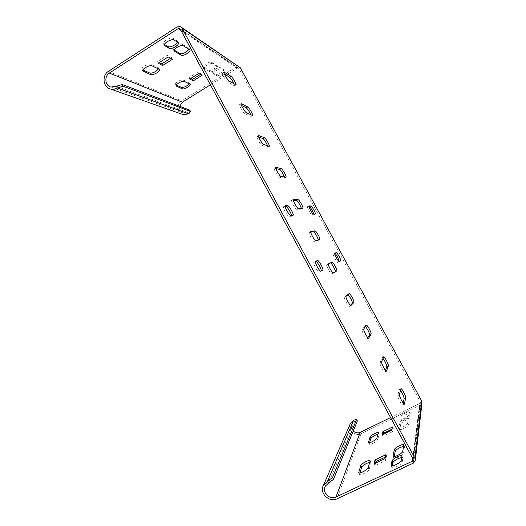 <?xml version="1.0" encoding="UTF-8"?>
<svg xmlns="http://www.w3.org/2000/svg" width="526" height="526" viewBox="0 0 526 526"><rect width="100%" height="100%" fill="white"/><g stroke="black" fill="none" stroke-linecap="round" stroke-linejoin="round"><path stroke-width="0.39" stroke-dasharray="2.63 1.97" d="M357.358 420.945L354.445 421.517L351.933 423.976C350.849 426.717 351.283 429.071 353.229 431.044M350.145 424.055C347.555 430.248 355.385 436.685 361.02 433.72L420.511 404.888L421.997 403.041M375.597 463.123L374.926 465.622L385.893 460.434L386.834 456.404L385.334 457.114M359.889 472.92L359.574 474.491C360.422 475.866 368.7 471.428 369.088 469.514L371.027 462.801L370.981 462.4L369.778 462.242M394.152 456.621L393.981 458.166C394.881 459.599 403.547 455.029 403.672 453.175L404.737 446.817L403.606 446.291M392.271 465.885L392.107 467.469C393.073 468.995 402.009 464.28 402.147 462.295L402.857 458.047L401.686 457.436M383.421 434.174L382.823 436.396L392.574 431.708L393.31 428.539L391.982 429.177M369.541 442.708L369.199 444.168C369.725 444.509 370.981 444.214 372.967 443.286C375.571 441.952 377.142 440.781 377.668 439.769L379.2 434.469L378.049 434.114M400.759 424.087L399.773 429.433C400.332 429.788 401.673 429.479 403.79 428.493C406.427 427.145 407.959 425.981 408.38 425.015L409.169 419.781C408.485 418.703 400.897 422.654 400.759 424.087L399.938 422.575L398.932 427.888C399.49 428.236 400.825 427.921 402.942 426.934C405.585 425.58 407.117 424.423 407.538 423.463L408.347 418.269C407.67 417.203 400.089 421.155 399.938 422.575M402.074 417.591L401.522 420.747C402.055 421.07 403.35 420.754 405.401 419.801C407.939 418.492 409.406 417.394 409.807 416.493L410.241 413.416C409.596 412.397 402.206 416.244 402.074 417.591L401.279 416.125L400.72 419.255C401.246 419.577 402.535 419.261 404.586 418.302C407.124 417 408.597 415.895 408.998 415.001L409.445 411.943C408.807 410.938 401.417 414.79 401.279 416.125M390.581 417.585L419.728 403.442L420.386 402.633L420.261 401.726L238.949 68.558L238.462 68.071L237.279 68.124L226.075 75.08M225.174 75.639L210.393 84.824M179.662 106.272C179.261 109.691 180.596 111.979 183.666 113.143L187.953 112.511L188.683 113.866M182.384 114.346C177.012 112.472 176.762 103.648 181.674 100.854L236.529 66.743L239.212 66.644M353.682 420.103L354.445 421.517L328.513 483.085M267.589 145.787L267.622 147.201L261.922 145.288C260.646 145.018 255.925 136.767 256.885 136.372L258.654 136.964M284.454 176.979L284.421 178.13L279.247 177.203C278.07 177.177 273.25 168.662 274.243 168.267L275.907 168.596M301.385 208.349L301.293 209.197L296.657 209.269C295.573 209.493 290.654 200.682 291.68 200.301L293.252 200.34M367.852 337.738L367.03 339.099C366.135 339.75 361.336 330.657 362.125 329.868L364.735 325.988L365.504 326.383M350.388 305.29L349.323 306.395C348.429 307.085 343.465 297.795 344.412 297.243L347.601 294.376L348.048 294.553M333.155 272.994L331.709 273.855C330.821 274.579 325.686 265.117 326.777 264.775L328.29 264.032M326.777 264.775L328.375 263.914L326.777 264.775M318.368 239.922L318.276 240.389L314.147 241.487C313.167 241.973 308.131 232.834 309.196 232.466L310.688 232.176M339.329 261.553L337.791 262.382C337.054 263 332.327 254.347 333.26 254.065L334.641 253.479M339.27 261.613L340.723 260.83L339.27 261.613M313.904 214.135L313.897 214.845L312.017 214.97C311.122 215.219 306.573 207.034 307.454 206.725L308.92 206.711M321.195 270.962L319.078 272.1C318.355 272.067 317.165 270.581 315.495 267.642C313.969 264.696 313.391 262.928 313.759 262.323L315.337 261.659M321.116 271.041L322.8 270.127L321.116 271.041M313.759 262.323L315.455 261.402L313.759 262.323M291.562 215.384L291.483 216.219L288.886 216.396C288.038 216.127 286.782 214.516 285.112 211.577C283.705 208.894 283.179 207.277 283.521 206.718L285.151 206.692M385.453 370.357L384.822 371.961C383.934 372.586 379.292 363.663 379.917 362.644L381.968 357.713L382.974 358.337M403.166 403.133L402.699 404.994C401.831 405.592 397.314 396.821 397.787 395.572L399.28 389.588L400.483 390.423M234.07 83.877L234.248 85.758L227.508 81.885C226.055 81.175 221.499 73.377 222.393 72.989L224.392 74.067M250.797 114.753L250.895 116.41L244.675 113.517C243.308 113.018 238.672 105.003 239.6 104.615L241.48 105.45M221.209 69.11C220.164 68.768 218.435 69.3 216.028 70.694C214.174 71.898 213.28 72.884 213.352 73.66L216.64 75.659C218.001 76.612 225.069 72.595 224.385 71.155L221.209 69.11L220.44 67.69C219.388 67.348 217.659 67.874 215.252 69.268C213.398 70.477 212.511 71.464 212.583 72.24L215.884 74.258C217.245 75.225 224.319 71.207 223.622 69.761L220.44 67.69M212.359 63.659C211.235 63.284 209.42 63.83 206.922 65.277C205.015 66.526 204.108 67.558 204.193 68.38L209.789 71.72C211.228 72.726 218.481 68.61 217.757 67.085L212.359 63.659L211.557 62.186C210.433 61.805 208.618 62.344 206.12 63.797C204.213 65.046 203.306 66.079 203.391 66.907L209.006 70.28C210.453 71.299 217.705 67.183 216.975 65.651L211.557 62.186M116.345 86.231L187.953 112.511L189.82 110.125M189.268 83.759L189.215 82.674L183.416 79.86C182.2 79.557 180.359 80.116 177.893 81.55C176.098 82.713 175.243 83.687 175.336 84.469L176.335 85.074M200.465 74.409L201.34 73.864L197.94 72.009L189.005 77.618L190.728 78.492M177.512 42.212L177.282 40.943L172.89 38.22C170.924 36.767 162.37 41.534 163.395 43.684L164.414 44.473M189.077 49.326L188.9 48.142L182.312 44.059C180.484 42.691 172.18 47.34 173.146 49.352L174.152 50.108M158.49 68.945L158.287 67.663L150.982 64.119C148.983 62.956 140.981 67.328 141.902 69.248L142.94 69.938M170.621 58.241L171.594 57.623L167.307 55.289L157.366 61.647L159.286 62.62M198.729 73.469L197.94 72.009M189.005 77.618L189.787 79.078M201.34 73.864L202.115 75.303M171.594 57.623L172.462 59.241M167.307 55.289L168.195 56.926M157.366 61.647L158.247 63.284M391.745 430.169L392.574 431.708M393.31 428.539L392.495 427.02M382.823 436.396L381.994 434.864M384.96 458.692L385.893 460.434M386.834 456.404L385.906 454.694M374.926 465.622L373.993 463.886M361.02 433.72L336.949 498.865M420.511 404.888L413.351 463.104M238.949 68.558L180.254 29.16M413.022 459.027L420.261 401.726M412.693 458.422L419.728 403.442M237.279 68.124L180.99 30.521M108.389 71.358L181.674 100.854M177.183 26.859L236.529 66.743M215.884 74.258L216.64 75.659M224.201 70.951L223.438 69.55M213.556 73.883L212.793 72.47M209.789 71.72L209.006 70.28M216.778 65.415L217.554 66.861M204.423 68.636L203.628 67.164M189.985 84.107L189.215 82.674M183.416 79.86L184.205 81.326M176.098 85.62L175.631 84.758M172.89 38.22L173.817 39.93M164.263 45.026L163.764 44.099M178.196 42.626L177.282 40.943M183.212 45.716L182.312 44.059M173.475 49.72L173.988 50.667M189.774 49.76L188.9 48.142M150.982 64.119L151.863 65.757M142.75 70.451L142.322 69.662M159.148 69.261L158.287 67.663M401.483 420.511L400.674 419.025M409.807 416.493L408.998 415.001M410.287 413.62L409.491 412.154M399.727 429.17L398.886 427.625M408.38 425.015L407.538 423.463M409.221 420.011L408.393 418.492M369.173 443.845L368.588 442.76M377.668 439.769L376.84 438.23M379.2 434.469L378.385 432.97M392.034 467.049L391.37 465.819M401.16 460.474L402.147 462.295M402.857 458.047L401.89 456.252M393.915 457.791L393.257 456.568M403.672 453.175L402.719 451.426M404.737 446.817L403.81 445.108M359.534 474.031L358.942 472.933M368.154 467.778L369.088 469.514M371.027 462.801L370.113 461.111M263.473 144.367L261.922 145.288M267.622 147.201L269.128 146.313M257.082 136.379L258.345 135.629M280.812 176.302L279.247 177.203M284.421 178.13L285.934 177.255M274.388 168.254L275.723 167.478M298.235 208.381L296.657 209.269M301.293 209.197L302.825 208.329M291.772 200.281L293.192 199.472M368.562 338.277L367.095 339.027M366.306 325.173L364.735 325.988M362.125 329.868L363.742 329.026M350.888 305.56L349.363 306.362M349.132 293.574L347.574 294.396M344.412 297.243L346.023 296.394M333.3 272.994L331.715 273.849L333.306 272.987M315.731 240.612L314.147 241.487M318.243 240.395L319.782 239.547M309.242 232.453L310.741 231.618M337.791 262.382L339.263 261.586M313.47 214.154L312.017 214.97M313.844 214.858L315.278 214.056M308.861 205.949L307.519 206.705M319.078 272.1L320.794 271.166M290.582 215.436L288.886 216.396M291.397 216.239L293.067 215.298M285.138 205.837L283.626 206.692M386.314 371.146L384.914 371.849M381.547 361.816L379.917 362.644M383.553 356.917L381.968 357.713M400.878 388.806L399.28 389.588M404.152 404.165L402.811 404.816M399.438 394.763L397.787 395.572M229.034 80.945L227.508 81.885M223.833 72.358L222.715 73.055M235.727 84.844L234.248 85.758M252.388 115.51L250.895 116.41M246.214 112.584L244.675 113.517M241.046 103.924L239.863 104.641M415.264 460.75L415.356 459.967M413.226 459.849L420.386 402.633M325.318 486.175L351.933 423.976M238.462 68.071L179.879 28.706M183.666 113.143L110.973 87.079M180.576 26.695L181.122 27.063M224.385 71.155L223.622 69.761M213.352 73.66L212.583 72.24M217.757 67.085L216.975 65.651M204.193 68.38L203.391 66.907M190.195 84.272L189.472 82.937M176.118 85.929L175.336 84.469M164.316 45.4L163.395 43.684M178.432 42.849L177.604 41.317M174.04 51.002L173.146 49.352M189.991 49.95L189.189 48.471M142.783 70.892L141.902 69.248M159.444 69.504L158.648 68.032M401.522 420.747L400.72 419.255M409.445 411.943L410.241 413.416M399.773 429.433L398.932 427.888M408.347 418.269L409.169 419.781M369.199 444.168L368.371 442.636M378.391 432.753L379.167 434.187M391.127 465.648L392.107 467.469M402.778 457.673L401.877 455.996M393.034 456.41L393.981 458.166M404.665 446.489L403.797 444.884M358.64 472.756L359.574 474.491M370.981 462.4L370.12 460.802M267.787 147.201L269.292 146.313M258.437 135.452L256.885 136.372M284.54 178.117L286.052 177.236M275.808 167.36L274.243 168.267M301.365 209.177L302.891 208.316M293.252 199.407L291.68 200.301M366.359 325.121L364.788 325.936M368.654 338.264L367.03 339.099M349.165 293.554L347.601 294.376M350.934 305.547L349.323 306.395M318.276 240.389L319.815 239.534M310.781 231.585L309.196 232.466M313.897 214.845L315.33 214.043M308.907 205.903L307.454 206.725M293.153 215.279L291.483 216.219M283.521 206.718L285.21 205.758M384.822 371.961L386.459 371.146M382.047 357.621L383.625 356.825M399.372 389.45L400.97 388.661M402.699 404.994L404.356 404.185M222.393 72.989L223.918 72.042M234.524 85.81L236.003 84.896M251.112 116.43L252.605 115.529M239.6 104.615L241.138 103.675"/><path stroke-width="0.79" d="M328.513 483.085L333.497 479.324L332.524 477.496L327.534 481.257L328.513 483.085L325.318 486.175C321.715 492.494 329.887 500.114 335.963 497.024L360.251 432.3L390.581 417.585M333.497 479.324L357.358 420.945L356.589 419.518L353.682 420.103L350.145 424.055M332.524 477.496L356.589 419.518M415.356 459.967L421.997 403.041L421.707 401.022L240.283 67.729L181.937 28.069L414.896 458.146L415.264 460.75L413.351 463.104L336.949 498.865C329.243 502.771 318.92 493.079 323.523 485.103L327.534 481.257L353.682 420.103M385.334 457.114L376.031 461.519L375.597 463.123M369.778 462.242L366.898 463.255C364.077 464.682 362.348 466.01 361.71 467.219L359.889 472.92M403.606 446.291L400.286 447.402C397.426 448.856 395.736 450.164 395.223 451.328L394.152 456.621M401.686 457.436L398.215 458.56C395.223 460.079 393.455 461.466 392.909 462.729L392.271 465.885M391.982 429.177L383.697 433.168L383.421 434.174M378.049 434.114C374.67 435.226 372.283 436.679 370.889 438.474L369.541 442.708M267.912 142.408C269.062 144.578 269.522 145.88 269.292 146.313L263.473 144.367C262.211 144.091 257.49 135.839 258.437 135.452L264.433 137.674C265.275 138.22 266.439 139.798 267.912 142.408M284.605 173.126C285.815 175.414 286.295 176.782 286.052 177.236L280.812 176.302C279.641 176.263 274.828 167.741 275.808 167.36L281.219 168.576C282.002 169.004 283.133 170.523 284.605 173.126M301.378 203.989C302.641 206.396 303.147 207.836 302.891 208.316L298.235 208.381C297.164 208.598 292.239 199.781 293.252 199.407L298.084 199.617C298.807 199.926 299.905 201.386 301.378 203.989M369.206 328.816C370.62 331.518 371.257 333.26 371.126 334.043L368.654 338.264C367.773 338.908 362.973 329.815 363.742 329.026L366.359 325.121C366.905 325.173 367.852 326.403 369.206 328.816M352.137 297.4C353.531 300.076 354.13 301.746 353.932 302.404L350.934 305.547C350.053 306.231 345.089 296.934 346.023 296.394L349.165 293.554C349.731 293.6 350.717 294.882 352.137 297.4M335.141 266.123C336.522 268.779 337.087 270.371 336.818 270.903L333.306 272.987C332.432 273.711 327.297 264.243 328.375 263.907L332.044 262.112C332.636 262.185 333.668 263.519 335.141 266.123M318.223 234.99C319.552 237.522 320.078 239.041 319.815 239.534L315.731 240.612C314.772 241.092 309.729 231.946 310.781 231.585L315.028 230.796C315.685 230.986 316.751 232.38 318.223 234.99M334.733 253.262L336.259 252.618C336.798 252.723 337.751 253.986 339.125 256.425C340.421 258.891 340.953 260.357 340.723 260.83L339.263 261.586C338.534 262.198 333.806 253.539 334.727 253.269L334.714 253.276M308.972 205.89L310.84 205.903C311.471 206.172 312.47 207.52 313.851 209.959C315.054 212.241 315.547 213.602 315.33 214.043L313.47 214.154C312.589 214.398 308.032 206.205 308.907 205.903L308.861 205.949M322.8 270.127L320.794 271.166C320.084 271.133 318.894 269.641 317.224 266.702C315.699 263.756 315.113 261.987 315.475 261.389L317.579 260.501C318.625 259.824 323.996 269.713 322.806 270.121L322.8 270.127M293.067 215.298L290.582 215.436C289.741 215.16 288.485 213.556 286.815 210.61C285.408 207.928 284.875 206.31 285.21 205.758L287.886 205.751C289.122 205.567 294.277 214.838 293.153 215.279L293.067 215.298M388.392 365.833L386.459 371.146C385.584 371.764 380.936 362.835 381.547 361.816L383.625 356.825C384.44 356.247 388.924 364.781 388.392 365.833L386.807 366.629L385.453 370.357M400.878 388.806L400.97 388.661C401.772 388.109 406.125 396.499 405.743 397.761L404.356 404.185C403.495 404.777 398.978 396.006 399.438 394.763L400.878 388.806M229.034 80.945C227.594 80.222 223.037 72.417 223.918 72.042L231.078 76.283C232.479 77.033 236.825 84.541 236.003 84.896L229.034 80.945M246.214 112.584C244.86 112.077 240.224 104.063 241.138 103.675L247.72 106.909C248.627 107.574 249.817 109.211 251.29 111.814C252.395 113.886 252.828 115.122 252.605 115.529L246.214 112.584M226.075 75.08L225.174 75.639M210.393 84.824L182.404 102.208L179.662 106.272M181.937 28.069L180.576 26.695L177.183 26.859L108.389 71.358C101.827 75.303 102.859 87.454 110.532 89.045C113.07 89.604 115.319 89.249 117.272 87.967L188.683 113.866L183.304 114.675L182.384 114.346M181.122 27.063L240.283 67.729M353.229 431.044C355.504 432.944 357.851 433.365 360.251 432.3M123.15 86.231L122.223 84.508L189.82 110.125L190.557 111.492L123.15 86.231L117.272 87.967L116.345 86.231L110.973 87.079C104.924 85.797 104.128 76.198 109.316 73.088L178.143 28.621L179.642 28.542L180.254 29.16L413.022 459.027L413.186 460.191L412.338 461.23L335.963 497.024M258.654 136.964L262.928 138.568C263.782 139.107 264.946 140.685 266.419 143.289L267.589 145.787M275.907 168.596L279.707 169.457C280.496 169.878 281.627 171.397 283.1 174.001L284.454 176.979M293.252 200.34L296.559 200.485C297.289 200.787 298.387 202.247 299.859 204.851L301.385 208.349M365.504 326.383L367.641 329.618C369.048 332.32 369.686 334.069 369.548 334.858L367.852 337.738M348.048 294.553L350.586 298.216C351.979 300.898 352.571 302.568 352.374 303.226L350.388 305.29M328.29 264.032L330.492 262.954C331.091 263.02 332.13 264.354 333.602 266.958C334.983 269.608 335.535 271.206 335.266 271.745L333.155 272.994M310.688 232.176L313.489 231.644C314.154 231.834 315.219 233.228 316.691 235.832L318.368 239.922M334.641 253.479L334.806 253.407C335.351 253.506 336.311 254.775 337.685 257.207L339.329 261.553M308.92 206.711L309.413 206.711C310.044 206.974 311.05 208.322 312.424 210.762L313.904 214.135M315.337 261.659L315.896 261.422C316.882 260.771 321.984 269.884 321.195 270.962M285.151 206.692L286.223 206.698C287.183 206.573 291.115 212.852 291.562 215.384M382.974 358.337C385.269 361.704 386.551 364.465 386.807 366.629M400.483 390.423C402.64 393.731 403.856 396.433 404.146 398.537L403.166 403.133M224.392 74.067L229.599 77.204C231.045 78.519 232.538 80.741 234.07 83.877M241.48 105.45L246.227 107.817C247.141 108.474 248.331 110.105 249.811 112.715L250.797 114.753M376.84 438.23L378.358 432.688C377.701 431.655 370.429 435.502 370.08 436.974L368.371 442.636C368.897 442.964 370.146 442.668 372.132 441.741C374.736 440.407 376.307 439.236 376.84 438.23M382.882 431.655L381.994 434.864L391.745 430.169L392.495 427.02L382.882 431.655L383.697 433.168M401.89 456.252L401.811 455.884C401.128 455.411 399.609 455.713 397.255 456.785C394.263 458.304 392.495 459.691 391.949 460.947L391.127 465.648C392.087 467.16 401.016 462.446 401.16 460.474L401.89 456.252M403.81 445.108L403.744 444.786C403.1 444.358 401.64 444.661 399.365 445.706C396.505 447.166 394.822 448.468 394.303 449.618L393.034 456.41C393.928 457.83 402.587 453.261 402.719 451.426L403.81 445.108M370.113 461.111L370.067 460.71C369.469 460.303 368.115 460.592 365.991 461.572C363.177 463.005 361.447 464.327 360.803 465.53L358.64 472.756C359.482 474.117 367.759 469.672 368.154 467.778L370.113 461.111M375.117 459.816L373.993 463.886L384.96 458.692L385.906 454.694L375.117 459.816L376.031 461.519M184.205 81.326C182.995 81.024 181.154 81.583 178.682 83.016C176.887 84.18 176.032 85.153 176.118 85.929L182.351 88.881C183.929 89.742 190.945 85.83 190.241 84.364L184.205 81.326M189.787 79.078L193.292 80.826L202.115 75.303L198.729 73.469L189.787 79.078M178.196 42.626L173.817 39.93C171.864 38.49 163.303 43.263 164.316 45.4L169.194 48.399C170.654 48.879 172.784 48.3 175.585 46.65C177.683 45.256 178.656 44.039 178.518 43.001L178.196 42.626M189.774 49.76L183.212 45.716C181.385 44.362 173.08 49.01 174.04 51.002L181.141 55.256C182.483 55.697 184.501 55.125 187.19 53.547C189.222 52.206 190.182 51.048 190.057 50.082L189.774 49.76M159.148 69.261L151.863 65.757C149.871 64.606 141.869 68.978 142.783 70.892L150.679 74.653C152.126 75.008 154.177 74.409 156.833 72.858C158.734 71.608 159.628 70.53 159.51 69.629L159.148 69.261M158.247 63.284L162.652 65.494L172.462 59.241L168.195 56.926L158.247 63.284M122.223 84.508L116.345 86.231M188.683 113.866L190.557 111.492M176.335 85.074L181.582 87.454C184.225 87.5 186.789 86.264 189.268 83.759M190.728 78.492L192.509 79.393L200.465 74.409M164.414 44.473L168.287 46.715C169.747 47.202 171.877 46.623 174.685 44.973L177.512 42.212M174.152 50.108L180.267 53.645C181.615 54.086 183.633 53.52 186.322 51.942L189.077 49.326M142.94 69.938L149.818 73.055C151.271 73.416 153.322 72.825 155.979 71.266L158.49 68.945M159.286 62.62L161.784 63.883L170.621 58.241M192.509 79.393L193.292 80.826M162.652 65.494L161.784 63.883M421.707 401.022L414.896 458.146M412.338 461.23L412.693 458.422M180.99 30.521L178.143 28.621M182.404 102.208L109.316 73.088M181.582 87.454L182.351 88.881M176.414 86.211L176.098 85.62M164.684 45.808L164.263 45.026M168.287 46.715L169.194 48.399M173.988 50.667L174.369 51.37M180.267 53.645L181.141 55.256M143.203 71.299L142.75 70.451M149.818 73.055L150.679 74.653M370.08 436.974L370.889 438.474M368.588 442.76L368.345 442.313M391.949 460.947L392.909 462.729M391.37 465.819L391.055 465.227M394.303 449.618L395.223 451.328M393.257 456.568L392.968 456.035M360.803 465.53L361.71 467.219M358.942 472.933L358.6 472.295M264.433 137.674L262.928 138.568M281.219 168.576L279.707 169.457M298.084 199.617L296.559 200.485M369.548 334.858L371.126 334.043M352.374 303.226L353.932 302.404M335.266 271.745L336.818 270.903M332.044 262.112L330.492 262.954M315.028 230.796L313.489 231.644M336.259 252.618L334.806 253.407M309.413 206.711L310.84 205.903M317.579 260.501L315.896 261.422M286.223 206.698L287.886 205.751M405.743 397.761L404.146 398.537M224.24 72.108L223.833 72.358M231.078 76.283L229.599 77.204M241.395 103.707L241.046 103.924M247.72 106.909L246.227 107.817M323.523 485.103L350.533 423.16M413.186 460.191L413.226 459.849M110.532 89.045L183.304 114.675"/></g></svg>

